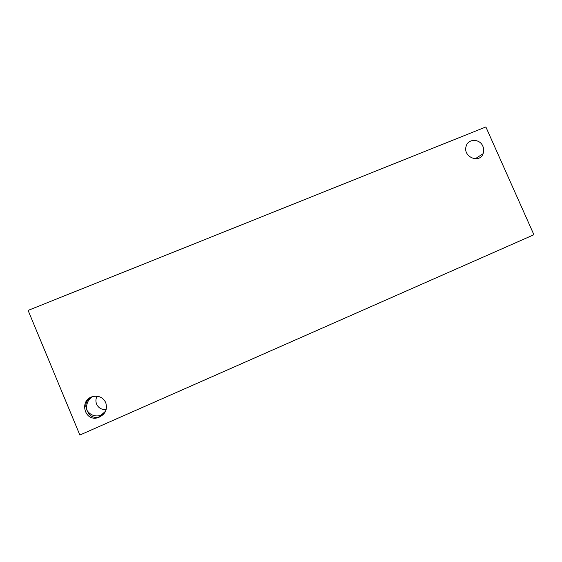 <?xml version="1.0" encoding="UTF-8"?>
<svg xmlns="http://www.w3.org/2000/svg" width="562" height="562" viewBox="0 0 562 562"><rect width="100%" height="100%" fill="white"/><g stroke="black" fill="none" stroke-linecap="round" stroke-linejoin="round"><path stroke-width="0.84" d="M97.043 396.231C95.709 398.844 95.554 401.479 96.594 404.141C98.512 408.047 101.701 409.86 106.169 409.565M103.127 414.721L99.067 416.941C95.02 417.995 91.648 417.032 88.958 414.068L87.005 410.372C90.271 415.156 94.852 416.849 100.76 415.451L103.837 413.955M92.098 396.807C87.524 400.306 85.831 404.83 87.005 410.372L85.817 406.523C85.649 402.518 87.419 399.413 91.107 397.201M482.87 146.268C483.945 148.79 484.015 151.269 483.095 153.693C479.463 164.041 462.638 156.749 466.13 146.296C467.991 138.477 479.815 138.491 482.87 146.268M105.74 402.624C107.686 409.565 105.235 414.538 98.371 417.552C84.258 422.42 78.666 399.406 93.222 396.477C99.003 395.529 103.176 397.58 105.74 402.624M477.848 158.505L476.246 158.133M485.87 126.963L533.9 234.726L79.86 435.037L28.1 310.407L485.87 126.963M100.76 415.451L105.586 411.18M483.095 153.693L475.157 158.835M98.371 417.552L99.067 416.941"/></g></svg>
